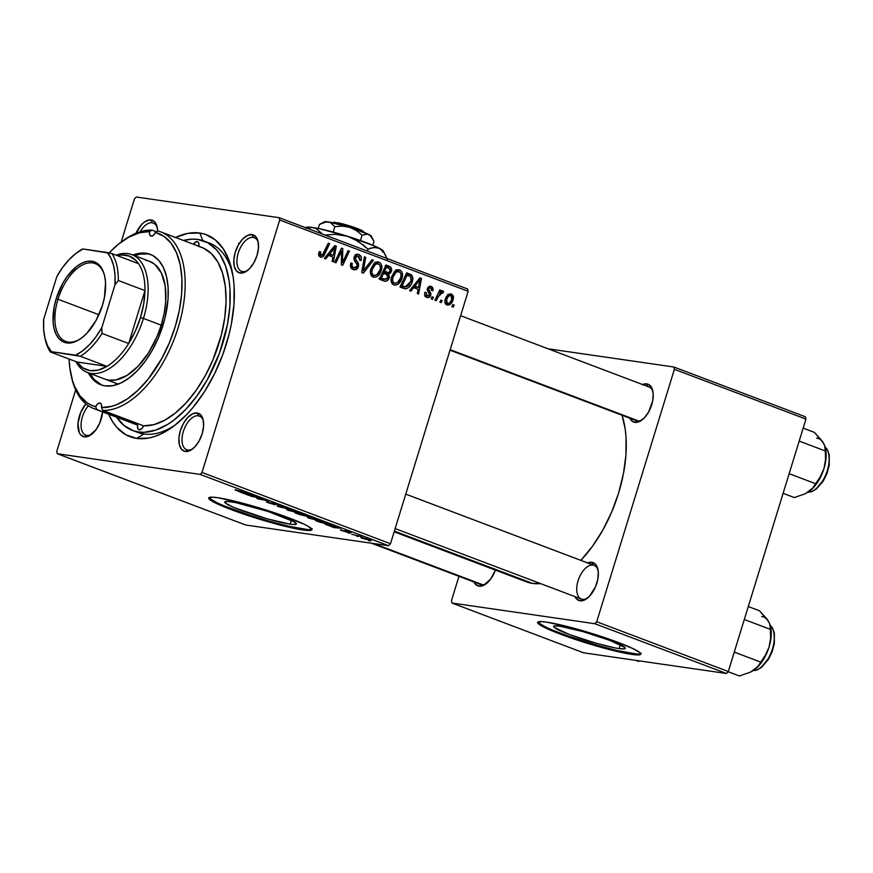 <?xml version="1.0" encoding="UTF-8"?>
<svg xmlns="http://www.w3.org/2000/svg" width="873" height="873" viewBox="0 0 873 873"><rect width="100%" height="100%" fill="white"/><g stroke="black" fill="none" stroke-linecap="round" stroke-linejoin="round"><path stroke-width="1.31" d="M619.099 648.606L620.277 644.787L619.099 648.606L614.592 647.821L596.161 643.259L569.305 634.485L554.268 627.414L553.646 626.465L554.399 625.93L559.855 626.203A37.474 3.721 17.1 0 1 600.548 637.072A37.474 3.721 17.1 0 1 625.297 648.421A37.474 3.721 17.1 0 1 619.099 648.606A37.474 3.721 17.1 0 1 578.406 637.737A37.474 3.721 17.1 0 1 553.657 626.388A37.474 3.721 17.1 0 1 559.855 626.203L582.793 631.55L609.649 640.324L624.686 647.395L625.308 648.344L624.566 648.879L619.099 648.606M537.932 622.013A53.984 5.358 -162.9 0 0 575.591 638.578A53.984 5.358 -162.9 0 0 632.15 653.55L631.888 654.401A53.984 5.358 17.1 0 1 573.266 638.741A53.984 5.358 17.1 0 1 537.615 622.384A53.984 5.358 17.1 0 1 546.542 622.122L541.697 621.609L537.593 622.504L541.347 625.799L552.391 630.983L578.701 640.553L617.517 651.564L636.733 654.914L640.837 654.019L639.931 652.644L632.39 648.323L609.387 639.232L569.873 627.174L546.542 622.122A53.984 5.358 17.1 0 1 605.164 637.781A53.984 5.358 17.1 0 1 640.815 654.139A53.984 5.358 17.1 0 1 631.888 654.401L632.15 653.55A53.984 5.358 -162.9 0 0 640.76 653.648M230.941 501.779A37.474 3.721 17.1 0 1 271.634 512.647A37.474 3.721 17.1 0 1 296.384 524.007A37.474 3.721 17.1 0 1 290.185 524.193L291.353 520.363L290.185 524.193L267.247 518.846L235.001 507.933L227.34 504.332L224.732 502.04L227.58 501.429L235.448 502.564L267.858 511.392L293.786 521.639L296.394 523.92L295.641 524.455L290.185 524.193A37.474 3.721 17.1 0 1 249.492 513.313A37.474 3.721 17.1 0 1 224.743 501.964A37.474 3.721 17.1 0 1 230.941 501.779M209.007 497.588A53.984 5.358 -162.9 0 0 246.677 514.153A53.984 5.358 -162.9 0 0 303.237 529.125L302.964 529.976A53.984 5.358 17.1 0 1 244.342 514.317A53.984 5.358 17.1 0 1 208.702 497.97A53.984 5.358 17.1 0 1 217.628 497.697L212.783 497.184L208.68 498.079L212.434 501.375L223.477 506.569L240.13 512.866L269.932 522.283L288.603 527.139L307.82 530.489L311.923 529.595L308.158 526.299L303.466 523.898L270.816 511.545L240.959 502.75L217.628 497.697A53.984 5.358 17.1 0 1 276.25 513.357A53.984 5.358 17.1 0 1 311.901 529.715A53.984 5.358 17.1 0 1 302.964 529.976L303.237 529.125A53.984 5.358 -162.9 0 0 311.847 529.234M135.915 233.298A20.243 10.825 110.7 0 1 151.105 219.941L152.229 222.757A17.995 9.625 -69.3 0 0 140.182 231.749A17.995 9.625 110.7 0 1 152.229 222.757L154.346 223.553L152.229 222.757A17.995 9.625 110.7 0 1 153.332 223.041A17.995 9.625 110.7 0 1 157.336 228.028A17.995 9.625 -69.3 0 0 152.229 222.757L151.105 219.941A20.243 10.825 110.7 0 1 157.14 226.958A20.243 10.825 110.7 0 1 157.587 231.192L157.075 226.696L154.827 222.015L153.113 220.618L148.868 220.007L144.056 222.309L141.666 224.47L135.653 233.888M242.661 271.601A17.995 9.625 -69.3 0 0 247.867 270.226A17.995 9.625 110.7 0 1 242.661 271.601A17.995 9.625 110.7 0 1 241.559 271.317A17.995 9.625 110.7 0 1 238.558 252.079A17.995 9.625 110.7 0 1 253.181 237.369L252.068 234.564A20.243 10.825 110.7 0 1 258.092 241.57A20.243 10.825 110.7 0 1 247.004 270.903A20.243 10.825 110.7 0 1 240.217 273.063L242.661 271.601L240.217 273.063L244.844 272.201L249.656 268.546L253.945 262.642L257.033 255.396L258.473 247.899L258.037 241.319L255.789 236.627L252.068 234.564L247.441 235.426L242.629 239.082L238.34 244.986L235.252 252.232L233.811 259.728L234.248 266.309L236.507 271.001L240.217 273.063A20.243 10.825 110.7 0 1 235.252 252.232A20.243 10.825 110.7 0 1 252.068 234.564L253.181 237.369A17.995 9.625 110.7 0 1 254.283 237.652A17.995 9.625 110.7 0 1 258.299 242.65A17.995 9.625 -69.3 0 0 253.181 237.369L255.298 238.176L253.181 237.369A17.995 9.625 -69.3 0 0 238.242 253.083A17.995 9.625 -69.3 0 0 242.661 271.601M187.771 450.021A17.995 9.625 -69.3 0 0 192.977 448.646A17.995 9.625 110.7 0 1 187.771 450.021A17.995 9.625 110.7 0 1 186.669 449.737A17.995 9.625 110.7 0 1 183.679 430.498A17.995 9.625 110.7 0 1 198.302 415.788L197.178 412.973A20.243 10.825 110.7 0 1 203.202 419.989A20.243 10.825 110.7 0 1 192.115 449.322A20.243 10.825 110.7 0 1 185.327 451.483L187.771 450.021L185.327 451.483L189.954 450.621L194.766 446.965L199.055 441.061L202.154 433.805L203.584 426.319L203.147 419.727L200.899 415.046L197.178 412.973L192.562 413.835L187.739 417.501L183.461 423.405L180.362 430.651L178.921 438.137L179.358 444.728L181.617 449.42L185.327 451.483A20.243 10.825 110.7 0 1 180.362 430.651A20.243 10.825 110.7 0 1 197.178 412.973L198.302 415.788A17.995 9.625 110.7 0 1 199.404 416.072A17.995 9.625 110.7 0 1 203.409 421.07A17.995 9.625 -69.3 0 0 198.302 415.788L200.408 416.585L198.302 415.788A17.995 9.625 -69.3 0 0 183.352 431.502A17.995 9.625 -69.3 0 0 187.771 450.021M86.809 435.398A17.995 9.625 -69.3 0 0 92.014 434.023A17.995 9.625 110.7 0 1 86.809 435.398A17.995 9.625 110.7 0 1 85.707 435.114A17.995 9.625 110.7 0 1 81.156 422.99A17.995 9.625 110.7 0 1 88.413 405.781A17.995 9.625 -69.3 0 0 81.08 423.962A17.995 9.625 -69.3 0 0 86.809 435.398L84.375 436.871L86.809 435.398M102.61 411.903A20.243 10.825 110.7 0 1 91.152 434.699A20.243 10.825 110.7 0 1 84.375 436.871L88.991 436.009L96.063 429.625L99.828 422.914L102.632 411.707M481.503 584.703L479.07 586.176A20.243 10.825 110.7 0 1 473.995 581.996L475.349 584.102L479.07 586.176L483.697 585.314L490.768 578.93L495.362 570.091A20.243 10.825 110.7 0 1 485.857 584.004A20.243 10.825 110.7 0 1 479.07 586.176L481.503 584.703A17.995 9.625 -69.3 0 0 486.719 583.328A17.995 9.625 110.7 0 1 481.503 584.703A17.995 9.625 110.7 0 1 480.401 584.419L371.494 543.224M582.466 599.325A17.995 9.625 -69.3 0 0 587.682 597.95A17.995 9.625 110.7 0 1 582.466 599.325A17.995 9.625 110.7 0 1 581.363 599.042A17.995 9.625 110.7 0 1 578.373 579.803A17.995 9.625 110.7 0 1 592.996 565.093A17.995 9.625 -69.3 0 0 578.046 580.807A17.995 9.625 -69.3 0 0 582.466 599.325L580.032 600.788L582.466 599.325M598.103 570.375A17.995 9.625 -69.3 0 0 594.098 565.377A17.995 9.625 110.7 0 1 598.114 570.375M587.682 562.954A20.243 10.825 110.7 0 1 591.883 562.277L592.931 564.94L591.883 562.277A20.243 10.825 110.7 0 1 597.907 569.294A20.243 10.825 110.7 0 1 586.809 598.627A20.243 10.825 110.7 0 1 580.032 600.788L584.648 599.926L589.471 596.27L595.484 586.842L597.798 579.323L598.3 572.153L596.936 566.402L595.593 564.351L591.883 562.277L587.256 563.14M637.355 420.906L634.922 422.368A20.243 10.825 110.7 0 1 629.837 418.2L632.903 421.692L637.159 422.314L639.538 421.517L644.361 417.851L648.639 411.947L652.688 400.914L653.19 393.734L651.825 387.983L648.781 384.546L646.762 383.869L647.821 386.521L646.762 383.869A20.243 10.825 110.7 0 1 652.797 390.875A20.243 10.825 110.7 0 1 641.699 420.208A20.243 10.825 110.7 0 1 634.922 422.368L637.355 420.906A17.995 9.625 -69.3 0 0 642.561 419.531A17.995 9.625 110.7 0 1 637.355 420.906A17.995 9.625 110.7 0 1 636.253 420.622L450.031 350.182M652.993 391.955A17.995 9.625 -69.3 0 0 647.886 386.674A17.995 9.625 110.7 0 1 648.988 386.957A17.995 9.625 110.7 0 1 652.993 391.955M135.119 431.262A101.224 54.115 -69.3 0 0 143.936 434.001L136.625 438.399A107.968 57.727 110.7 0 1 108.656 414.184L112.966 422.303L116.796 427.366L125.898 434.787L136.625 438.399L148.574 438.071L154.859 436.424L161.265 433.805L174.24 425.773L186.964 414.271L193.097 407.364L204.577 391.541L214.649 373.568L222.953 354.154L229.141 334.021L231.367 323.927L233.997 304.186L234.084 285.657L233.178 277.079L229.501 261.671L223.466 249.121L215.315 239.889L205.351 234.346L199.808 233.026L202.831 240.621L199.808 233.026A107.968 57.727 110.7 0 1 231.956 270.423A107.968 57.727 110.7 0 1 172.789 426.842A107.968 57.727 110.7 0 1 136.625 438.399L143.936 434.001A101.224 54.115 -69.3 0 0 175.353 424.9A101.224 54.115 110.7 0 1 143.936 434.001A101.224 54.115 110.7 0 1 137.738 432.408L132.445 430.4A101.224 54.115 110.7 0 1 116.622 417.207M232.6 273.576A101.224 54.115 -69.3 0 0 206.65 242.181A101.224 54.115 110.7 0 1 209.367 243.054A101.224 54.115 110.7 0 1 232.6 273.576M527.336 582.16L532.65 583.426L394.367 531.122L532.65 583.426L540.562 583.601A103.472 55.315 -69.3 0 1 532.65 583.426A103.472 55.315 -69.3 0 1 526.31 581.8L394.149 531.81M390.482 543.737L202.023 472.446L279.687 220.007L468.146 291.298L390.482 543.737L388.616 545.701L245.771 525.022L57.312 453.731L200.157 474.41L388.616 545.701L245.771 525.022L57.312 453.731L56.756 451.417L75.667 389.947L56.756 451.417L57.312 453.731L200.157 474.41L202.023 472.446L200.157 474.41L388.616 545.701L390.482 543.737L468.146 291.298L467.59 288.985L468.146 291.298L279.687 220.007L202.023 472.446L390.482 543.737M432.484 299.308L433.434 297.278L432.113 296.776L431.186 298.817L432.484 299.308L433.434 297.278L432.113 296.776L431.186 298.817L432.484 299.308M441.203 302.604L442.164 300.585L440.843 300.083L439.916 302.123L441.203 302.604L442.164 300.585L440.843 300.083L439.916 302.123L441.203 302.604M393.865 284.914C397.826 285.253 400.521 283.038 401.962 278.269L400.565 278.072L401.962 278.269C403.217 274.504 402.464 271.743 399.714 269.975L397.946 269.724L399.714 269.975L395.327 270.837L391.584 276.817C390.427 280.506 391.191 283.201 393.865 284.914L396.484 284.958L398.328 283.965L401.711 279.011L402.366 273.391L401.427 271.263L399.168 269.812L397.466 269.79L394.672 271.394L391.584 276.817L391.508 282.437L392.948 284.423L394.629 285.111M410.921 291.156L413.704 287.643L418.123 289.312L417.283 293.557L418.582 294.048L421.484 278.432L419.913 277.832L409.524 290.622L410.921 291.156L413.704 287.643L418.123 289.312L417.283 293.557L418.582 294.048L421.484 278.432L419.913 277.832L409.524 290.622L410.921 291.156M385.517 266.058L390.842 267.116L385.68 265.708L389.194 266.221L386.019 265.01L379.308 279.185L384.666 281.193L387.306 280.626L389.423 277.287L388.681 274.166L390.46 273.151L391.759 270.073L390.842 267.116L386.019 265.01L379.308 279.185L384.96 281.248M363.354 273.162L373.404 260.241L372.007 259.718L363.397 270.783L365.711 257.328L364.401 256.837L361.706 272.529L363.354 273.162L373.404 260.241L372.007 259.718L363.397 270.783L365.711 257.328L364.401 256.837L361.706 272.529L363.354 273.162M320.369 257.109C322.355 257.459 323.807 256.455 324.701 254.076L323.239 253.857L324.701 254.076L329.623 243.676L328.313 243.185L323.556 253.225L320.991 255.396L318.612 255.047L320.991 255.396L320.216 253.083L318.831 252.886L320.216 253.083L320.729 251.828L319.376 251.522L318.58 254.163L318.994 256.051L321.024 257.273L322.966 256.629L329.623 243.676L328.313 243.185L322.235 255.243L320.478 255.058L320.729 251.828L319.376 251.522L318.841 252.854L320.958 257.262M336.007 262.806L341.638 250.78L341.321 264.825L342.685 265.337L349.396 251.162L348.087 250.66L342.445 262.718L342.794 248.663L341.43 248.15L334.697 262.315L336.007 262.806L341.638 250.78L341.321 264.825L342.685 265.337L349.396 251.162L348.087 250.66L342.445 262.718L342.794 248.663L341.43 248.15L334.697 262.315L336.007 262.806M325.738 258.932L328.532 255.429L332.951 257.099L332.111 261.333L333.41 261.835L336.312 246.208L334.73 245.608L324.341 258.397L325.738 258.932L328.532 255.429L332.951 257.099L332.111 261.333L333.41 261.835L336.312 246.208L334.73 245.608L324.341 258.397L325.738 258.932M353.194 269.528C355.606 270.303 357.352 269.331 358.454 266.614L357.068 266.407L358.454 266.614L357.286 261.496L354.667 261.114L357.286 261.496L355.529 259.085L353.914 258.855L355.529 259.085L355.464 257.568L354.089 257.371L355.464 257.568L358.257 256.247L359.698 260.219L361.149 260.23C361.815 257.437 361.04 255.538 358.847 254.512L357.09 254.261L358.847 254.512C356.664 253.781 355.093 254.676 354.143 257.175L354.602 261.005L357.188 264.825L357.112 266.265L353.816 267.815L350.76 267.367L353.816 267.815L351.906 265.643L350.455 265.436L351.906 265.643L352.092 263.788L350.739 263.591L352.256 263.308L350.902 263.002C349.877 266.2 350.64 268.382 353.194 269.528L356.315 269.397L358.628 265.916L358.399 263.122L355.453 258.921L355.9 256.717L357.45 256.062L359.119 256.76L359.698 260.219L361.04 260.558L361.095 256.695L358.497 254.403L355.398 255.058L353.925 258.168L354.373 260.58L357.188 264.825L356.588 267.247L355.256 268L353.172 267.498L351.939 265.85L352.256 263.308L350.902 263.002L351.066 267.935L354.143 269.779M373.175 277.09C377.136 277.428 379.831 275.213 381.272 270.444L379.886 270.237L381.272 270.444C382.527 266.68 381.774 263.919 379.024 262.151L377.267 261.9L379.024 262.151L374.637 263.013L370.894 268.993C369.737 272.682 370.501 275.377 373.175 277.09L375.794 277.123L377.638 276.13L381.021 271.187L381.676 265.567L380.737 263.428L378.478 261.987L376.776 261.965L373.982 263.57L370.894 268.993L370.927 274.875L373.939 277.287M426.777 297.366C428.578 298.031 429.92 297.355 430.804 295.369L429.418 295.161L430.804 295.369L430.76 293.142L428.894 292.87L430.76 293.142L429.33 290.993L427.388 290.72L429.33 290.993L428.567 289.629L427.17 289.421L428.567 289.629L428.708 288.701L427.323 288.494L430.531 287.708L431.578 290.502L432.932 290.796C433.445 288.581 432.801 287.108 431 286.377L429.712 286.191L431 286.377L427.344 288.45L429.472 294.998L427.257 296.034L424.867 295.685L427.257 296.034L426.242 292.608L424.889 292.313L424.551 294.037L424.965 295.871L426.471 297.235L428.545 297.573L430.16 296.591L430.913 293.677L428.599 289.159L429.461 287.763L430.531 287.708L431.6 288.777L431.578 290.502L432.932 290.796L432.975 288.33L431.819 286.791L429.352 286.257L427.344 288.45L427.377 290.698L429.494 293.95L429.123 295.663L426.81 295.794L426.242 292.608L424.824 292.51C424.18 294.91 424.835 296.525 426.777 297.366L427.574 297.584M403.675 288.406L406.349 288.745L408.935 287.315L411.248 284.249L412.689 279.917L411.925 275.421L406.698 272.834L399.987 287.021L405.781 288.81C409.001 287.97 411.15 285.624 412.252 281.783C413.267 279.044 412.962 276.719 411.336 274.809L406.698 272.834L399.987 287.021L403.675 288.406M446.976 305.004C449.999 305.223 452.028 303.488 453.076 299.799L451.69 299.603L453.076 299.799C453.949 297.191 453.403 295.292 451.461 294.114L450.053 293.906L451.461 294.114C448.351 293.863 446.278 295.652 445.23 299.504C444.444 302.069 445.023 303.902 446.976 305.004L450.359 304.241L452.891 300.377L453.349 296.427L450.959 293.961L447.554 295.292L445.23 299.504L445.055 302.8L447.576 305.157M442.927 290.884L440.079 292.531L438.65 292.324L440.079 292.531L441.105 290.414L439.785 289.912L434.907 300.225L436.227 300.727L439.763 293.917L441.432 292.531L442.644 293.121L443.691 291.615L442.131 290.895L440.079 292.531L441.105 290.414L439.785 289.912L434.907 300.225L436.227 300.727L438.213 296.613L443.691 291.615L442.687 290.829M453.163 307.132L454.124 305.103L452.803 304.601L451.876 306.641L453.163 307.132L454.124 305.103L452.803 304.601L451.876 306.641L453.163 307.132M136.286 197.014L279.131 217.693L467.59 288.985L279.131 217.693L279.687 220.007L279.131 217.693L136.286 197.014L134.42 198.979L136.286 197.014M121.151 242.094L134.42 198.979L121.151 242.094M347.978 532.879L349.495 533.163L347.978 532.879M356.708 536.175L358.214 536.469L356.708 536.175M319.66 521.039L319.9 520.264L319.66 521.039C321.886 521.377 321.711 521.017 319.136 519.959L308.704 517.187C306.598 516.881 306.805 517.242 309.315 518.278L321.111 521.126L312.523 517.951L307.645 517.089L309.315 518.278L321.22 521.05M326.426 524.717L334.086 527.619L340.852 528.198L325.018 524.193L334.086 527.619L340.852 528.198L326.426 524.717M299.788 514.644L310.712 517.012L305.375 514.786L294.801 512.757L309.948 516.991L305.375 514.786L294.801 512.757L299.788 514.644M278.858 506.722L292.771 510.007L279.447 506.667L283.769 506.613L277.199 506.1L292.771 510.007L279.447 506.667L283.769 506.613L277.199 506.1L278.858 506.722M235.143 489.786L238.766 491.412L248.991 493.452L235.786 489.884L241.243 491.968L248.991 493.452L236.026 489.939L235.143 489.786L235.819 490.473L235.983 489.928L235.819 490.473M251.5 496.377L260.416 498.079L256.826 498.396L258.179 498.909L268.764 500.927L258.528 498.734L262.162 498.428L260.798 497.916L250.191 495.886L260.416 498.079L256.826 498.396L258.179 498.909L268.764 500.927L258.528 498.734L262.162 498.428L260.798 497.916L251.5 496.377M241.243 492.503L248.903 495.395L255.68 495.984L239.846 491.968L248.903 495.395L255.68 495.984L254.098 495.384L241.243 492.503M279.447 505.522L279.447 505.522C280.811 505.674 280.419 505.336 278.258 504.496L272.245 502.815L274.209 503.765L273.664 504.223L267.662 501.844C265.807 501.571 266.134 501.92 268.644 502.892L275.224 504.758L273.533 503.361L274.362 503.437L279.862 505.565L273.664 503.077L271.852 502.848L273.98 504.256L267.662 501.844L266.451 501.877L268.644 502.892L275.039 504.725L273.871 503.35L280.255 505.5M298.97 513.215L299.21 512.429L298.97 513.215C301.207 513.553 301.021 513.193 298.446 512.135L288.014 509.363C285.908 509.057 286.115 509.417 288.625 510.443L300.421 513.302L291.833 510.127L286.966 509.265L288.625 510.443L300.541 513.226M341.234 529.856C339.979 529.693 340.306 529.987 342.227 530.729L347.072 532.137L346.035 530.882L350.444 532.781C351.503 532.901 351.153 532.617 349.364 531.941L344.9 530.653L345.708 531.635L340.699 529.802L346.079 531.941L347.574 532.126L346.428 531.177L350.99 532.814L349.102 531.832L344.628 530.62L345.468 531.602L340.448 529.856M319.18 521.978L330.943 525.022L326.066 522.611L315.491 520.581L330.038 524.913C331.762 525.208 331.969 525.022 330.649 524.367L326.066 522.611L315.491 520.581L319.18 521.978M362.426 538.368L371.036 540.518L366.245 538.521L361.313 537.899L370.261 540.442C371.811 540.682 371.669 540.42 369.825 539.678L361.804 537.561C360.353 537.342 360.56 537.615 362.426 538.368C360.56 537.615 360.353 537.342 361.804 537.561M351.721 534.287L361.946 536.742L351.721 534.287M368.668 540.703L370.174 540.987L368.668 540.703M728.289 671.523L596.717 621.751L674.382 369.323L805.943 419.084L728.289 671.523L726.423 673.487L583.579 652.808L452.007 603.036L594.851 623.715L726.423 673.487L583.579 652.808L452.007 603.036L451.461 600.722L458.969 576.311L451.461 600.722L452.007 603.036L594.851 623.715L596.717 621.751L594.851 623.715L726.423 673.487L728.289 671.523L805.943 419.084L805.397 416.77L805.943 419.084L674.382 369.323L596.717 621.751L728.289 671.523M548.102 348.796L673.825 366.998L805.397 416.77L673.825 366.998L674.382 369.323L673.825 366.998L548.102 348.796M642.572 384.535A20.243 10.825 110.7 0 1 646.762 383.869L642.146 384.731M574.947 596.608L576.311 598.725L580.032 600.788A20.243 10.825 110.7 0 1 574.947 596.608M580.84 560.357L592.396 546.4L602.785 530.129L611.624 512.124L618.608 493.081L623.442 473.733L625.952 454.811L626.039 437.046L625.166 428.818L622.045 415.253A103.472 55.315 -69.3 0 1 580.84 560.357M85.87 403.893L80.763 412.307L77.959 423.525L79.312 432.746L80.654 434.798L84.375 436.871A20.243 10.825 110.7 0 1 77.926 424.223A20.243 10.825 110.7 0 1 85.87 403.893M175.506 237.467A107.968 57.727 110.7 0 1 199.808 233.026L187.87 233.364L175.167 237.62M209.847 498.592L217.388 502.924M223.739 505.707L250.049 515.277L270.194 521.421L288.865 526.288L308.082 529.638M311.104 529.507L312.185 528.743M538.761 623.016L546.302 627.338M552.653 630.131L569.305 636.428L599.107 645.845L617.778 650.712L636.995 654.052M640.018 653.932L641.098 653.168M260.863 497.937L260.656 498.614L260.863 497.937M259.718 498.079L259.521 498.723L259.718 498.079M258.703 498.167L258.528 498.734L258.703 498.167M258.397 498.199L258.179 498.909L258.397 498.199M246.786 493.823L253.825 495.318L250.311 495.155L246.841 493.649L253.781 495.482L246.786 493.823M267.662 501.844L266.429 501.822M274.209 503.765L273.664 504.223M277.232 504.343L278.072 505.02M275.039 504.725L274.951 504.147M288.014 509.363L286.584 509.374M289.269 509.843L297.409 511.971C299.21 512.724 299.33 512.975 297.769 512.735L289.705 510.629C287.904 509.887 287.763 509.625 289.269 509.843L297.409 511.971C299.21 512.724 299.33 512.975 297.769 512.735L289.705 510.629C287.904 509.887 287.763 509.625 289.269 509.843L288.363 509.417M302.156 514.415L305.517 514.83L308.616 516.5L302.156 514.415L309.031 516.478L302.156 514.415M297.355 513.488L300.989 513.946L304.732 515.899L297.355 513.488L305.201 515.91L297.355 513.488M344.9 530.653L345.315 531.231M350.444 532.781L351.077 532.77M331.958 526.048L339.008 527.543L335.494 527.379L332.013 525.862L338.964 527.696L331.958 526.048M330.038 524.913L330.256 524.204L330.038 524.913C331.762 525.208 331.969 525.022 330.649 524.367M318.034 521.312L329.59 523.942L328.794 524.433L318.11 521.083L326.142 522.862L329.514 524.171L326.098 523.909L318.034 521.312M308.704 517.187L307.263 517.198M309.959 517.667L318.099 519.795C319.9 520.548 320.02 520.799 318.459 520.559L310.395 518.453C308.595 517.711 308.453 517.449 309.959 517.667L318.099 519.795C319.9 520.548 320.02 520.799 318.459 520.559L310.395 518.453C308.595 517.711 308.453 517.449 309.959 517.667L309.053 517.242M370.261 540.442L370.425 539.907L370.261 540.442C371.811 540.682 371.669 540.42 369.825 539.678M363.19 538.063L369.039 539.394L368.973 539.951L363.201 538.477L363.266 537.812L368.995 539.536L365.689 539.252L362.481 537.67M297.409 511.971L298.872 512.735L297.769 512.735M289.705 510.629L288.243 509.821M305.299 515.583L304.732 515.899M329.514 524.171L328.794 524.433M318.099 519.795L319.562 520.559L318.459 520.559M310.395 518.453L308.922 517.7M368.995 539.536L369.803 539.994L368.973 539.951M363.201 538.477L362.371 538.063M228.868 505.271L228.661 504.354M239.289 243.491L238.613 243.338M341.288 248.445L342.794 248.663L341.288 248.445M341.398 254.752L342.751 254.949L341.398 254.752M341.354 259.336L342.674 259.532L341.354 259.336M341.332 262.555L342.445 262.718L341.332 262.555M347.945 250.955L349.396 251.162L347.945 250.955M340.274 250.584L341.638 250.78L340.274 250.584M338.659 253.967L340.143 254.174L338.659 253.967M334.457 245.946L336.312 246.208L334.457 245.946M329.754 254.763L329.558 255.811L329.754 254.763M326.949 255.2L328.532 255.429L326.949 255.2M327.691 254.283L333.3 255.276L327.691 254.283M329.776 253.945L332.864 250.147L331.238 249.918L332.864 250.147L334.839 247.485L333.377 247.266L334.839 247.485L333.3 255.276L328.15 253.705L329.776 253.945L334.839 247.485L333.3 255.276L329.776 253.945M318.623 255.091L320.991 255.396M350.804 267.465L353.816 267.815M358.847 254.512L357.886 254.272M355.595 254.894L356.195 255.876M354.842 255.68L358.257 256.247M352.648 267.727L351.633 268.6M351.481 268.688L352.79 267.564M356.249 255.996L355.333 254.621M364.357 257.131L365.711 257.328L364.357 257.131M362.742 266.494L364.172 266.702L362.742 266.494M362.033 270.586L363.397 270.783L362.033 270.586M371.778 260.001L373.404 260.241L371.778 260.001M379.024 262.151L378.151 261.922M375.608 262.391L376.372 263.526M372.957 275.311L371.734 276.119M371.592 276.184L373.349 274.951M376.47 263.733L375.117 261.955M372.16 269.561L375.303 264.552L373.328 264.268L378.446 263.886C380.377 265.163 380.901 267.127 380.028 269.79C378.958 273.555 376.885 275.421 373.808 275.377L370.97 274.962L373.808 275.377C371.887 274.122 371.341 272.19 372.16 269.561L370.785 269.364L372.16 269.561L373.371 266.745L375.663 264.312L377.649 263.711L379.646 264.814L380.421 267.193L380.028 269.79L376.83 274.755L374.572 275.53L372.826 274.722L371.865 272.551L372.16 269.561M374.375 263.231L378.446 263.886M384.284 281.073C386.63 281.575 388.299 280.473 389.303 277.778L387.907 277.57L389.303 277.778L388.681 274.166L384.491 273.555L388.681 274.166L391.519 271.154L390.133 270.957L391.519 271.154L390.842 267.116L386.008 266.418L386.586 267.182M385.67 272.398L384.087 273.402L386.248 271.525M383.356 279.098L382.003 280.211M381.752 280.331L383.673 278.694M386.608 267.225L385.211 265.894M378.98 278.247L385.124 279.349L379.951 277.821L381.392 278.029L383.662 273.238L386.401 274.275L388.027 277.243L385.124 279.349L380.17 278.629M384.447 271.579L386.543 267.16L385.091 266.952L388.758 268L390.209 270.728L388.845 272.551L382.789 271.83L386.553 272.376L383.007 271.372L384.447 271.579L386.543 267.16L390.22 269.102L390.111 271.023L388.703 272.616L384.447 271.579M383.662 273.238L388.027 275.464L388.027 277.243L386.663 279.098L379.7 278.345L383.825 278.945L381.392 278.029L383.662 273.238M424.9 295.751L427.257 296.034M431 286.377L430.313 286.191M427.901 287.293L430.531 287.708M425.697 295.314L424.835 296.34M419.64 278.16L421.484 278.432L419.64 278.16M414.926 286.988L414.73 288.035L414.926 286.988M412.121 287.413L413.704 287.643L412.121 287.413M412.864 286.508L418.483 287.501L412.864 286.508M414.959 286.158L418.036 282.372L416.41 282.132L418.036 282.372L420.011 279.698L418.56 279.491L420.011 279.698L418.483 287.501L413.333 285.929L414.959 286.158L420.011 279.698L418.483 287.501L414.959 286.158M406.382 273.511L409.808 274.013L406.382 273.511M406.196 273.893L411.336 274.809L406.491 274.1L407.276 275.006M410.856 281.575L412.252 281.783L410.856 281.575M403.981 286.715L402.202 287.85M404.144 288.57L405.781 288.81L404.144 288.57M405.007 288.767L405.781 288.81M402.071 287.894L404.101 286.606M407.527 275.497L406.131 273.849M402.082 285.853L407.222 274.995L405.781 274.777L410.659 276.566L410.987 281.193L405.29 286.901L400.467 286.006L403.752 286.486L400.642 285.646L402.082 285.853L407.222 274.995L410.496 276.414L411.292 279.993L408.782 285.318L406.229 286.922L402.082 285.853M400.38 286.191L405.29 286.901M399.714 269.975L398.83 269.746M396.298 270.215L397.062 271.35M393.636 283.136L392.414 283.943M392.283 284.009L394.039 282.787M397.16 271.558L395.807 269.779M392.85 277.385L395.982 272.376L394.018 272.092L399.136 271.71C401.067 272.987 401.591 274.951 400.718 277.614C399.648 281.379 397.575 283.245 394.498 283.201L391.661 282.787L394.498 283.201C392.577 281.946 392.032 280.015 392.85 277.385L391.475 277.188L392.85 277.385L394.061 274.569L396.353 272.136L398.339 271.547L400.336 272.638L401.1 275.017L400.718 277.614L397.521 282.579L395.262 283.354L393.516 282.546L392.544 280.375L392.85 277.385M395.054 271.056L399.136 271.71M391.682 282.852L394.498 283.201M451.461 294.114L450.752 293.928M445.219 303.76L445.95 303.149M448.504 295.729L447.816 294.266M446.572 299.821C447.292 297.027 448.766 295.576 450.981 295.456L451.788 299.308C451.035 302.014 449.573 303.466 447.402 303.651L445.252 303.335L447.402 303.651L446.572 299.821L445.197 299.625L446.572 299.821L448.209 296.667L449.846 295.434L451.396 295.696L452.072 297.093L451.101 300.945L448.886 303.477L446.649 303.04L446.572 299.821M450.293 295.347L447.86 294.998L450.293 295.347M445.263 303.368L447.402 303.651M440.712 300.367L442.164 300.585L440.712 300.367M441.411 291.276L443.691 291.615L441.411 291.276M440.341 292.248L442.109 292.52M441.738 292.477L440.319 292.269M436.718 296.394L438.213 296.613L436.718 296.394M431.982 297.071L433.434 297.278L431.982 297.071M452.672 304.895L454.124 305.103L452.672 304.895M370.992 275.028L373.808 275.377M447.893 294.965L450.981 295.456M198.826 246.284A5.62 3.012 110.7 0 0 197.516 241.668A5.62 3.012 110.7 0 0 197.178 241.581A5.62 3.012 110.7 0 0 193.49 244.265L196.043 241.756L197.833 241.832L198.738 243.12L198.793 246.448L203.3 248.041L211.321 253.541L217.803 261.976L222.528 273.031L225.321 286.322L226.074 301.371L224.765 317.652L221.447 334.566L212.968 359.829L205.275 375.717L196.261 390.187L186.244 402.715L175.593 412.853L164.681 420.24L153.888 424.627L143.608 425.838A5.62 3.012 110.7 0 1 139.265 429.843L137.705 428.305L137.639 424.976L96.75 409.513A94.47 50.514 110.7 0 1 93.902 408.608A94.47 50.514 110.7 0 1 71.335 376.339A94.47 50.514 -69.3 0 0 71.553 377.365A94.47 50.514 -69.3 0 0 96.75 409.513L95.67 406.698A92.222 49.303 110.7 0 1 71.106 375.335A92.222 49.303 110.7 0 1 69.12 359.043L69.807 367.762L72.524 380.737L74.598 386.433L80.087 395.993L87.191 402.824L91.283 405.148L95.67 406.698L97.645 403.883L99.882 403.01A5.62 3.012 110.7 0 1 100.231 403.097A5.62 3.012 110.7 0 1 101.563 407.56L102.719 410.375L143.608 425.838L141.601 428.872L139.265 429.843A5.62 3.012 110.7 0 1 138.916 429.756A5.62 3.012 110.7 0 1 137.639 424.976L134.748 424.06A94.47 50.514 -69.3 0 0 137.639 424.976L96.75 409.513L95.67 406.698A5.62 3.012 110.7 0 1 99.882 403.01L101.41 404.428L101.563 407.56L111.591 406.36L116.818 404.592L127.458 398.819L138.021 390.22L148.148 379.111L161.723 358.607L169.231 343.1L175.178 326.764L179.369 310.155L181.639 293.895L181.911 278.542L180.176 264.65L176.499 252.712L171.01 243.152L163.906 236.321L155.427 232.447A5.62 3.012 110.7 0 1 151.215 236.136L149.698 234.717L149.534 231.585L151.935 230.123L156.518 231.847L151.935 230.123A94.47 50.514 -69.3 0 0 123.322 240.512L121.642 241.734A92.222 49.303 110.7 0 1 149.534 231.585L139.505 232.785L128.975 237.074L118.324 244.287L109.103 252.93A92.222 49.303 110.7 0 1 121.642 241.734M100.548 403.25L99.882 403.01L100.548 403.25M156.725 231.727L157.904 230.985A94.47 50.514 110.7 0 1 160.752 231.88A94.47 50.514 110.7 0 1 177.328 330.256A94.47 50.514 110.7 0 1 102.719 410.375A94.47 50.514 -69.3 0 0 178.168 327.604A94.47 50.514 -69.3 0 0 157.904 230.985L155.427 232.447L153.452 235.252L151.215 236.136A5.62 3.012 110.7 0 1 150.876 236.048A5.62 3.012 110.7 0 1 149.534 231.585M151.105 254.709A69.731 37.277 -69.3 0 0 147.733 253.923L145.955 253.257A69.731 37.277 110.7 0 1 150.221 254.349A69.731 37.277 110.7 0 1 161.811 328.903A69.731 37.277 110.7 0 1 105.142 385.888L101.563 385.037L95.135 381.457L88.304 372.815A69.731 37.277 110.7 0 0 100.875 384.797L100.875 384.797A69.731 37.277 110.7 0 0 105.142 385.888L112.857 385.68L121.063 382.92L129.433 377.736L137.661 370.305L145.42 360.931L152.415 349.975L158.373 337.84L164.899 318.481L168.031 299.21L168.085 287.25L166.514 276.523L163.36 267.454L158.755 260.383L152.884 255.593L149.534 254.108L145.955 253.257L147.733 253.923L140.018 254.141L134.649 255.68A69.731 37.277 -69.3 0 1 147.733 253.923L151.313 254.774M116.425 416.89L124.064 425.544L133.405 430.749L138.6 431.982L144.089 432.288L155.689 430.127L167.78 424.333L173.858 420.142L185.796 409.361L197.058 395.753L207.217 379.842L219.527 352.998L227.427 324.669L229.883 306.161L229.97 288.788L229.119 280.735L225.671 266.298L220.018 254.534L216.428 249.787L207.894 242.836L197.833 239.442L192.355 239.137L183.472 240.479A101.224 54.115 110.7 0 1 197.833 239.442A101.224 54.115 110.7 0 1 204.031 241.035A101.224 54.115 110.7 0 1 220.858 349.255A101.224 54.115 110.7 0 1 138.6 431.982L143.936 434.001L138.6 431.982A101.224 54.115 110.7 0 1 132.401 430.389M145.758 260.34A62.987 33.676 110.7 0 1 149.61 261.333A62.987 33.676 110.7 0 1 160.075 328.674A62.987 33.676 110.7 0 1 108.896 380.148A62.987 33.676 110.7 0 1 105.044 379.155L108.896 380.148L115.869 379.951L127.054 375.39L138.261 366.071L148.53 352.812L156.976 336.749L161.221 325.149L143.445 318.427A62.987 33.676 -69.3 0 0 116.153 255.2A62.987 33.676 110.7 0 1 131.834 254.61A62.987 33.676 110.7 0 1 143.445 318.427L161.221 325.149L164.168 313.374L165.695 301.862L165.215 286.038L161.483 273.162L154.805 264.344L148.988 261.114M122.482 241.134A94.47 50.514 110.7 0 1 151.935 230.123L150.68 230.854M155.427 232.447A92.222 49.303 110.7 0 1 175.178 326.764A92.222 49.303 110.7 0 1 101.563 407.56L102.719 410.375L143.608 425.838A94.47 50.514 -69.3 0 0 218.228 345.73A94.47 50.514 -69.3 0 0 201.641 247.354L160.752 231.88M132.871 255.003L138.24 253.465L145.955 253.257A69.731 37.277 110.7 0 0 132.871 255.003M90.083 373.491L94.12 379.439L101.77 385.102A69.731 37.277 -69.3 0 1 90.083 373.491M635.817 660.37L638.458 661.363L635.817 660.37M639.964 660.97L638.458 661.363L639.964 660.97M482.682 584.746L373.775 543.552L482.682 584.746M395.142 528.591L581.374 599.042L395.142 528.591M594.098 565.377L405.749 494.129M769.702 623.769L766.887 618.913L759.477 610.784L748.281 606.539L759.477 610.784L768.589 621.456A29.693 15.867 -69.3 0 0 761.769 616.524M753.104 670.65A24.739 13.226 -69.3 0 0 771.47 651.782A24.739 13.226 -69.3 0 0 770.292 625.406A24.739 13.226 110.7 0 1 772.561 648.584A24.739 13.226 110.7 0 1 757.098 669.722M767.214 619.557L769.746 623.769L770.444 629.4L744.287 619.503L770.444 629.4L770.619 638.305L769.058 647.068L765.457 655.077L757.95 666.361L750.573 672.079L739.42 675.986L728.115 671.708L739.42 675.986L750.573 672.079L758.233 666.361L764.519 657.696L769.058 647.068L771.165 636.09L770.521 626.432M734.258 652.109L760.416 661.996L734.258 652.109M751.173 671.73L753.541 670.366A29.693 15.867 -69.3 0 0 753.552 670.366L757.95 666.361L765.457 655.077L769.058 647.068A29.693 15.867 -69.3 0 0 770.608 626.803L770.619 638.305L769.058 647.068A29.693 15.867 -69.3 0 1 754.337 669.809L753.541 670.366M773.936 633.001L774.438 640.618M773.871 644.896L771.208 653.571M769.2 657.642L761.496 666.961M768.589 621.456L770.401 625.854M450.173 349.702L638.534 420.95L450.173 349.702M824.581 445.35L821.766 440.494L814.367 432.364L803.171 428.13L814.367 432.364L823.479 443.048A29.693 15.867 -69.3 0 0 816.659 438.104M807.994 492.241A24.739 13.226 -69.3 0 0 826.36 473.373A24.739 13.226 -69.3 0 0 825.181 446.987A24.739 13.226 110.7 0 1 827.451 470.165A24.739 13.226 110.7 0 1 811.977 491.303M822.104 441.138L824.636 445.35L825.334 450.981L799.177 441.083L825.334 450.981L825.509 459.885L823.948 468.648L820.347 476.669L812.839 487.952L805.463 493.66L794.31 497.566L783.103 493.332L794.31 497.566L805.463 493.66L813.123 487.942L819.409 479.277L823.948 468.648L826.054 457.67L825.411 448.013M789.148 473.69L815.295 483.577L789.148 473.69M806.052 493.31L812.839 487.952L820.347 476.669L823.948 468.648A29.693 15.867 -69.3 0 0 825.498 448.384L825.509 459.885L823.948 468.648A29.693 15.867 -69.3 0 1 809.227 491.401L808.431 491.946M828.826 454.582L829.328 462.199M828.761 466.477L826.087 475.163M824.09 479.233L816.386 488.542M823.479 443.048L825.28 447.445M58 299.243A41.609 22.251 -69.3 0 0 58.807 335.407A41.609 22.251 -69.3 0 0 81.647 337.971A41.609 22.251 110.7 0 1 65.671 341.408A41.609 22.251 110.7 0 1 58 299.243L98.933 314.738L58 299.243A41.609 22.251 110.7 0 1 95.113 263.57A41.609 22.251 110.7 0 1 104.815 276.73A41.609 22.251 -69.3 0 0 83.044 264.694A41.609 22.251 -69.3 0 0 58 299.243L56.199 298.741L58 299.243M102.447 305.43A42.963 22.971 110.7 0 1 81.145 338.342A42.963 22.971 110.7 0 1 57.181 336.301A42.963 22.971 110.7 0 1 56.199 298.741L62.769 283.354L67.079 276.599L76.933 266.254L82.084 263.057L87.136 261.354L91.894 261.223L96.161 262.664L99.784 265.621L102.621 269.975L104.564 275.562L105.535 282.165L104.454 297.398L102.447 305.43L95.877 320.817L86.787 333.344L81.713 337.916L76.562 341.114L71.51 342.816L66.752 342.947L62.485 341.507L58.862 338.549L56.025 334.195L54.082 328.608L53.111 322.006L54.191 306.772L56.199 298.741A42.963 22.971 110.7 0 1 82.313 262.948A42.963 22.971 110.7 0 1 104.684 276.108A42.963 22.971 110.7 0 1 102.447 305.43M44.796 337.447L45.243 339.477A60.728 32.476 -69.3 0 0 50.328 351.928L51.42 351.677A58.48 31.264 110.7 0 1 44.796 337.447A58.48 31.264 110.7 0 1 43.694 319.267L56.854 276.49A58.48 31.264 110.7 0 1 76.846 252.723A58.48 31.264 110.7 0 1 83.011 248.991L107.226 252.493A58.48 31.264 110.7 0 1 114.952 284.904L114.996 274.919L113.676 265.981L111.057 258.408L107.226 252.493L111.875 253.585L83.011 248.991L76.027 253.334L69.163 259.532L62.692 267.345L56.854 276.49L43.694 319.267L43.65 329.252L44.97 338.189L47.589 345.763L51.42 351.677L75.635 355.18L82.619 350.837L89.483 344.639L95.954 336.825L101.792 327.681L114.952 284.904L118.292 280.506A60.728 32.476 -69.3 0 0 111.875 253.585L138.534 263.668L111.875 253.585A60.728 32.476 110.7 0 1 118.292 280.506L144.962 290.589L128.68 343.515L102.01 333.431L101.792 327.681L114.952 284.904L118.292 280.506L144.962 290.589A60.728 32.476 -69.3 0 0 138.534 263.668L135.839 260.383L129.291 256.051L121.533 254.938L117.255 255.614A60.728 32.476 110.7 0 1 138.534 263.668A60.728 32.476 110.7 0 1 144.962 290.589A60.728 32.476 110.7 0 1 140.455 317.576L143.445 318.427A62.987 33.676 110.7 0 1 87.267 372.422A62.987 33.676 110.7 0 1 75.896 361.608A62.987 33.676 -69.3 0 0 109.802 368.33A62.987 33.676 -69.3 0 0 143.445 318.427L140.455 317.576L143.718 303.837L144.962 290.589L128.68 343.515L135.348 331.063L140.455 317.576A60.728 32.476 110.7 0 1 128.68 343.515A60.728 32.476 110.7 0 1 106.953 366.354L76.999 362.022L82.793 367.86L89.995 370.61L98.202 370.097L106.953 366.354A60.728 32.476 110.7 0 1 76.999 362.022L50.328 351.928L51.42 351.677L80.283 356.271L106.953 366.354L76.999 362.022L50.328 351.928A60.728 32.476 110.7 0 1 45.025 338.451M77.686 252.122A60.728 32.476 110.7 0 1 81.92 249.252L83.011 248.991L81.92 249.252A60.728 32.476 -69.3 0 0 78.526 251.5L76.846 252.723M106.953 366.354A60.728 32.476 -69.3 0 0 128.68 343.515L102.01 333.431A60.728 32.476 110.7 0 1 80.283 356.271L106.953 366.354M80.283 356.271A60.728 32.476 -69.3 0 0 102.01 333.431L101.792 327.681A58.48 31.264 110.7 0 1 75.635 355.18L80.283 356.271M333.475 222.735L336.803 223.041L334.959 222.342A15.747 1.56 -162.9 0 0 333.562 222.419L332.886 222.768M333.868 222.986L334.959 222.342L333.868 222.986M320.686 223.772L324.003 222.364L328.27 221.917A24.739 2.455 -162.9 0 0 324.374 221.84L319.463 224.448L318.23 228.464L319.463 224.448L326.186 221.895L330.201 222.473L334.839 226.674L333.18 232.065L334.839 226.674L342.227 226.107L349.582 227.286L356.271 230.483L362.088 235.186L360.44 240.544L362.088 235.186L367.5 234.128L370.599 235.754L373.95 241.461L372.793 245.248L373.95 241.461L371.876 237.314L369.137 234.684A24.739 2.455 -162.9 0 0 349.582 227.286L356.271 230.483L362.088 235.186L367.5 234.128L371.08 235.906L370.992 236.889M306.019 228.06L308.114 227.067L319.398 228.704L347.541 236.267L374.004 245.76L382.712 250.376L383.28 251.642L382.57 251.97M305.605 227.711L306.281 227.351A40.485 4.027 -162.9 0 1 312.665 227.482L315.819 228.388L312.665 227.482L305.692 228.202L312.665 227.482A40.485 4.027 -162.9 0 1 347.541 236.267L335.505 234.346L324.931 235.023L335.505 234.346L347.541 236.267L353.172 238.493L363.419 245.117L368.002 249.187L367.413 251.097L368.002 249.187L371.047 248.008L376.852 247.452L379.548 248.369L384.022 252.668L387.416 259.467L384.022 252.668L379.548 248.369A40.485 4.027 -162.9 0 0 347.541 236.267L358.476 241.494L368.002 249.187L374.004 247.386L379.548 248.369A40.485 4.027 -162.9 0 1 383.291 251.042L385.844 255.833M315.819 228.388L322.584 234.139L315.819 228.388M324.221 222.299L325.487 221.666L330.201 222.473L334.839 226.674L342.227 226.107L349.582 227.286A24.739 2.455 -162.9 0 0 328.27 221.917L349.582 227.286L369.137 234.684A24.739 2.455 -162.9 0 1 371.429 236.321L372.684 238.667M363.866 232.305L363.506 231.629A15.747 1.56 -162.9 0 0 353.445 227.144A15.747 1.56 -162.9 0 0 337.382 222.691L356.959 228.399L363.037 231.181L362.972 232.032M337.382 222.691L336.029 223.499L337.382 222.691M641.077 653.277L640.815 654.139M312.163 528.852L311.901 529.715M387.688 272.692L382.843 271.983M93.902 408.608L134.791 424.071M71.553 377.365L71.106 375.335M209.367 243.054L204.031 241.035M770.27 625.308L772.616 628.178L774.351 633.1L774.34 643.543L772.147 651.771L768.371 659.497L761.398 667.518L756.782 670.104L753.017 670.715M651.847 388.049L460.628 315.71M825.149 446.889L827.495 449.759L829.241 454.68L829.23 465.123L827.037 473.362L823.261 481.078L816.288 489.098L811.661 491.685L807.896 492.296M149.632 261.343L131.834 254.61M118.226 384.142L87.267 372.422"/></g></svg>
